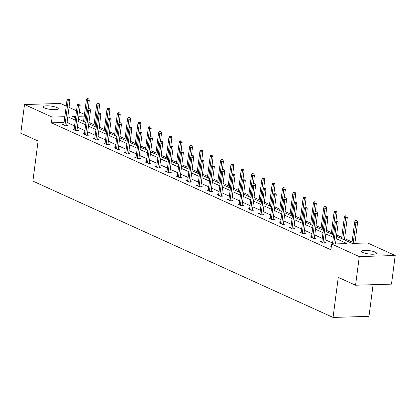 <?xml version="1.0" encoding="UTF-8"?>
<svg xmlns="http://www.w3.org/2000/svg" width="416" height="416" viewBox="0 0 416 416"><rect width="100%" height="100%" fill="white"/><g stroke="black" fill="none" stroke-linecap="round" stroke-linejoin="round"><path stroke-width="0.62" d="M362.762 252.486A7.576 1.68 -172.6 0 1 361.457 251.321A7.576 1.68 -172.6 0 1 366.86 250.411A7.576 1.68 -172.6 0 1 375.185 252.106A7.576 1.68 -172.6 0 1 376.485 253.271A7.576 1.68 -172.6 0 1 371.082 254.186A7.576 1.68 -172.6 0 1 362.762 252.486M44.533 107.942A7.576 1.68 -172.6 0 1 43.228 106.777A7.576 1.68 -172.6 0 1 48.636 105.867A7.576 1.68 -172.6 0 1 56.956 107.567A7.576 1.68 -172.6 0 1 58.261 108.732A7.576 1.68 -172.6 0 1 52.858 109.642A7.576 1.68 -172.6 0 1 44.533 107.942M373.09 284.69L368.976 316.347L333.06 317.434L32.895 181.095L38.1 141.024L20.8 133.167L24.518 104.541L60.434 103.454L66.206 106.075M69.04 107.364L76.528 110.765M79.362 112.05L84.469 114.369M352.066 241.982L344.578 238.581M341.744 237.292L336.643 234.972M331.427 232.601L326.321 230.287M321.105 227.916L315.999 225.597M310.783 223.226L305.677 220.912M300.461 218.54L295.36 216.221M290.139 213.85L285.038 211.536M279.822 209.165L274.716 206.846M269.5 204.474L264.394 202.16M259.178 199.789L254.072 197.47M248.856 195.099L243.755 192.785M238.534 190.414L233.433 188.094M228.218 185.723L223.111 183.409M217.896 181.038L212.789 178.719M207.574 176.348L202.467 174.028M197.252 171.662L192.15 169.343M186.935 166.972L181.828 164.653M176.613 162.287L171.506 159.968M166.291 157.596L161.184 155.277M155.969 152.911L150.868 150.592M145.647 148.221L140.546 145.902M135.33 143.536L130.224 141.216M125.008 138.845L119.902 136.526M114.686 134.16L109.58 131.841M104.364 129.47L99.263 127.15M94.042 124.784L88.941 122.465M336.471 236.288L352.191 243.428L367.578 242.965L395.2 255.507L359.284 256.599L331.661 244.052L347.048 243.584L336.164 238.644M359.284 256.599L355.566 285.22L391.482 284.133L395.2 255.507M321.859 241.54L320.393 241.582L323.7 243.084L326.128 243.012L324.75 242.388M301.215 232.164L299.749 232.206L303.056 233.709L305.484 233.636L304.106 233.012M280.571 222.789L279.11 222.83L282.417 224.333L284.846 224.26L283.462 223.636M259.932 213.413L258.466 213.455L261.773 214.958L264.202 214.885L262.824 214.261M239.288 204.038L237.827 204.079L241.134 205.582L243.558 205.509L242.18 204.885M218.65 194.662L217.183 194.704L220.49 196.206L222.919 196.134L221.541 195.51M198.006 185.286L196.539 185.328L199.852 186.831L202.275 186.758L200.897 186.134M177.367 175.911L175.9 175.952L179.208 177.455L181.636 177.382L180.258 176.758M156.723 166.535L155.256 166.577L158.564 168.08L160.992 168.007L159.614 167.383M136.079 157.16L134.618 157.201L137.925 158.704L140.348 158.631L138.97 158.007M115.44 147.784L113.974 147.826L117.281 149.328L119.709 149.256L118.331 148.632M94.796 138.408L93.335 138.45L96.642 139.953L99.065 139.88L97.687 139.256M74.157 129.033L72.691 129.074L75.998 130.577L78.426 130.504L77.048 129.88M332.587 243.079L325.099 239.678M322.265 238.389L314.782 234.988M311.943 233.704L304.46 230.303M301.626 229.013L294.138 225.612M291.304 224.328L283.816 220.927M280.982 219.638L273.494 216.237M270.66 214.952L263.177 211.552M260.343 210.262L252.855 206.861M250.021 205.577L242.533 202.176M239.699 200.886L232.211 197.486M229.377 196.201L221.889 192.8M219.055 191.511L211.572 188.11M208.738 186.826L201.25 183.425M198.416 182.135L190.928 178.734M188.094 177.45L180.606 174.049M177.772 172.76L170.284 169.359M167.45 168.074L159.968 164.674M157.134 163.384L149.646 159.983M146.812 158.699L139.324 155.298M136.49 154.008L129.002 150.608M126.168 149.323L118.685 145.922M115.846 144.633L108.363 141.232M105.529 139.948L98.041 136.547M95.207 135.257L87.719 131.856M84.885 130.572L77.397 127.171M74.563 125.882L67.08 122.481M64.085 122.429L51.397 122.814L330.918 249.777L331.661 244.052M63.835 124.342L62.369 124.389L65.676 125.892L68.104 125.819L66.726 125.19M84.474 133.718L83.013 133.765L86.32 135.268L88.748 135.195L87.37 134.566M105.118 143.094L103.652 143.14L106.959 144.643L109.387 144.57L108.009 143.941M125.762 152.469L124.296 152.516L127.603 154.019L130.031 153.946L128.653 153.317M146.401 161.845L144.934 161.892L148.247 163.394L150.67 163.322L149.292 162.692M167.045 171.22L165.578 171.267L168.886 172.77L171.314 172.697L169.936 172.068M187.684 180.596L186.222 180.643L189.53 182.146L191.953 182.073L190.575 181.444M208.328 189.972L206.861 190.018L210.168 191.521L212.597 191.448L211.219 190.819M228.972 199.347L227.505 199.394L230.812 200.897L233.241 200.824L231.863 200.195M249.61 208.723L248.144 208.77L251.451 210.272L253.88 210.2L252.502 209.57M270.254 218.098L268.788 218.145L272.095 219.648L274.524 219.575L273.146 218.946M290.893 227.474L289.427 227.521L292.739 229.024L295.162 228.951L293.784 228.322M311.537 236.85L310.071 236.896L313.378 238.399L315.806 238.326L314.428 237.697M331.375 246.251L330.715 246.272L331.339 246.558M355.566 285.22L338.265 277.363L333.06 317.434M51.397 122.814L52.14 117.088L24.518 104.541M75.8 116.371L72.67 116.464L75.613 117.806M78.447 119.09L85.935 122.491M88.769 123.781L96.257 127.182M99.091 128.466L106.574 131.867M109.413 133.156L116.896 136.557M119.73 137.842L127.218 141.242M130.052 142.532L137.54 145.933M140.374 147.217L147.862 150.618M150.696 151.908L158.179 155.308M161.013 156.593L168.501 159.994M171.335 161.283L178.823 164.684M181.657 165.968L189.145 169.369M191.979 170.659L199.467 174.06M202.301 175.344L209.784 178.745M212.618 180.034L220.106 183.435M222.94 184.72L230.428 188.12M233.262 189.41L240.75 192.811M243.584 194.095L251.072 197.496M253.906 198.786L261.388 202.186M264.222 203.471L271.71 206.872M274.544 208.161L282.032 211.562M284.866 212.846L292.354 216.247M295.188 217.537L302.671 220.938M305.505 222.222L312.993 225.623M315.827 226.912L323.315 230.313M326.149 231.598L333.637 234.998M84.24 116.116L78.811 116.282M64.828 116.704L52.14 117.088M333.33 237.354L325.842 233.953M323.008 232.664L315.52 229.268M312.686 227.978L305.204 224.578M302.37 223.288L294.882 219.892M292.048 218.603L284.56 215.202M281.726 213.912L274.238 210.517M271.404 209.227L263.921 205.826M261.087 204.537L253.599 201.136M250.765 199.852L243.277 196.451M240.443 195.161L232.955 191.76M230.121 190.476L222.633 187.075M219.799 185.786L212.316 182.385M209.482 181.1L201.994 177.7M199.16 176.41L191.672 173.009M188.838 171.725L181.35 168.324M178.516 167.034L171.028 163.634M168.194 162.349L160.711 158.948M157.877 157.659L150.389 154.258M147.555 152.974L140.067 149.573M137.233 148.283L129.745 144.882M126.911 143.598L119.428 140.197M116.589 138.908L109.106 135.507M106.272 134.222L98.784 130.822M95.95 129.532L88.462 126.131M85.628 124.847L78.14 121.446M75.306 120.156L67.824 116.756M66.638 125.861L69.862 101.052L68.115 101.104L64.938 125.554M68.432 99.481L69.399 99.455L67.772 99.185L68.432 99.481L68.115 101.104L66.924 100.563L63.747 125.013M69.862 101.052L69.399 99.455M67.772 99.185L66.924 100.563M88.816 98.868L87.183 98.597L88.816 98.868L89.274 100.464L87.526 100.516L86.336 99.975L83.554 121.41M87.844 98.894L84.744 121.95M89.274 100.464L88.171 108.945M86.336 99.975L87.183 98.597M76.96 130.551L80.184 105.737L78.437 105.794L75.26 130.244M78.754 104.172L79.721 104.14L78.088 103.87L78.754 104.172L78.437 105.794L77.246 105.253L74.069 129.704M80.184 105.737L79.721 104.14M78.088 103.87L77.246 105.253M87.282 135.236L90.501 110.427L88.754 110.479L85.582 134.93M89.071 108.857L90.043 108.831L88.41 108.56L89.071 108.857L88.754 110.479L87.563 109.938L84.391 134.389M90.501 110.427L90.043 108.831M88.41 108.56L87.563 109.938M99.138 103.553L97.505 103.282L99.138 103.553L99.596 105.149L97.848 105.201L96.658 104.66L93.876 126.1M98.166 103.584L95.066 126.641M99.596 105.149L98.493 113.636M96.658 104.66L97.505 103.282M109.455 108.243L107.827 107.973L109.455 108.243L109.918 109.84L108.17 109.892L106.98 109.351L104.192 130.785M108.488 108.269L105.383 131.326M109.918 109.84L108.815 118.326M106.98 109.351L107.827 107.973M97.604 139.927L100.823 115.112L99.076 115.17L95.904 139.62M99.393 113.547L100.365 113.516L98.732 113.246L99.393 113.547L99.076 115.17L97.885 114.629L94.713 139.079M100.823 115.112L100.365 113.516M98.732 113.246L97.885 114.629M119.777 112.928L118.144 112.658L119.777 112.928L120.24 114.525L118.492 114.577L117.302 114.036L114.514 135.476M118.81 112.96L115.705 136.016M120.24 114.525L119.137 123.011M117.302 114.036L118.144 112.658M107.921 144.612L111.145 119.803L109.398 119.855L106.22 144.305M109.715 118.238L110.687 118.206L109.054 117.936L109.715 118.238L109.398 119.855L108.207 119.314L105.03 143.764M111.145 119.803L110.687 118.206M109.054 117.936L108.207 119.314M130.099 117.619L128.466 117.348L130.099 117.619L130.556 119.215L128.809 119.267L127.618 118.726L124.836 140.161M129.126 117.645L126.027 140.702M130.556 119.215L129.454 127.702M127.618 118.726L128.466 117.348M118.243 149.302L121.467 124.488L119.72 124.545L116.542 148.996M120.037 122.923L121.004 122.892L119.376 122.621L120.037 122.923L119.72 124.545L118.529 124.004L115.352 148.455M121.467 124.488L121.004 122.892M119.376 122.621L118.529 124.004M140.421 122.304L138.788 122.034L140.421 122.304L140.878 123.9L139.131 123.952L137.94 123.412L135.158 144.851M139.448 122.335L136.349 145.392M140.878 123.9L139.776 132.387M137.94 123.412L138.788 122.034M128.565 153.988L131.789 129.178L130.042 129.23L126.864 153.681M130.359 127.613L131.326 127.582L129.693 127.312L130.359 127.613L130.042 129.23L128.851 128.69L125.674 153.14M131.789 129.178L131.326 127.582M129.693 127.312L128.851 128.69M150.743 126.994L149.11 126.724L150.743 126.994L151.2 128.591L149.453 128.643L148.262 128.102L145.48 149.536M149.77 127.02L146.671 150.077M151.2 128.591L150.098 137.077M148.262 128.102L149.11 126.724M138.887 158.678L142.106 133.864L140.358 133.921L137.186 158.371M140.676 132.298L141.648 132.267L140.015 131.997L140.676 132.298L140.358 133.921L139.168 133.38L135.996 157.83M142.106 133.864L141.648 132.267M140.015 131.997L139.168 133.38M161.06 131.68L159.427 131.409L161.06 131.68L161.522 133.276L159.775 133.328L158.584 132.787L155.797 154.227M160.092 131.711L156.988 154.768M161.522 133.276L160.42 141.762M158.584 132.787L159.427 131.409M149.204 163.363L152.428 138.554L150.68 138.606L147.503 163.056M150.998 136.989L151.97 136.958L150.337 136.687L150.998 136.989L150.68 138.606L149.49 138.065L146.312 162.516M152.428 138.554L151.97 136.958M150.337 136.687L149.49 138.065M171.382 136.37L169.749 136.1L171.382 136.37L171.844 137.966L170.097 138.018L168.906 137.478L166.119 158.912M170.409 136.396L167.31 159.453M171.844 137.966L170.742 146.453M168.906 137.478L169.749 136.1M159.526 168.054L162.75 143.239L161.002 143.296L157.825 167.747M161.32 141.674L162.292 141.643L160.659 141.372L161.32 141.674L161.002 143.296L159.812 142.756L156.634 167.206M162.75 143.239L162.292 141.643M160.659 141.372L159.812 142.756M169.848 172.739L173.072 147.93L171.324 147.982L168.147 172.432M171.642 146.364L172.609 146.333L170.976 146.063L171.642 146.364L171.324 147.982L170.134 147.441L166.956 171.891M173.072 147.93L172.609 146.333M170.976 146.063L170.134 147.441M180.17 177.429L183.394 152.615L181.646 152.672L178.469 177.122M181.958 151.05L182.931 151.018L181.298 150.748L181.958 151.05L181.646 152.672L180.456 152.131L177.278 176.582M183.394 152.615L182.931 151.018M181.298 150.748L180.456 152.131M190.492 182.114L193.71 157.305L191.963 157.357L188.791 181.808M192.28 155.74L193.253 155.709L191.62 155.438L192.28 155.74L191.963 157.357L190.772 156.816L187.6 181.267M193.71 157.305L193.253 155.709M191.62 155.438L190.772 156.816M200.808 186.805L204.032 161.996L202.285 162.048L199.108 186.498M202.602 160.425L203.575 160.394L201.942 160.124L202.602 160.425L202.285 162.048L201.094 161.507L197.917 185.957M204.032 161.996L203.575 160.394M201.942 160.124L201.094 161.507M211.13 191.49L214.354 166.681L212.607 166.733L209.43 191.183M212.924 165.116L213.897 165.084L212.264 164.814L212.924 165.116L212.607 166.733L211.416 166.192L208.239 190.642M214.354 166.681L213.897 165.084M212.264 164.814L211.416 166.192M221.452 196.18L224.676 171.371L222.929 171.423L219.752 195.874M223.246 169.801L224.214 169.77L222.581 169.499L223.246 169.801L222.929 171.423L221.738 170.882L218.561 195.333M224.676 171.371L224.214 169.77M222.581 169.499L221.738 170.882M231.774 200.866L234.993 176.056L233.246 176.108L230.074 200.559M233.563 174.491L234.536 174.46L232.903 174.19L233.563 174.491L233.246 176.108L232.055 175.568L228.883 200.018M234.993 176.056L234.536 174.46M232.903 174.19L232.055 175.568M242.096 205.556L245.315 180.747L243.568 180.799L240.396 205.249M243.885 179.176L244.858 179.145L243.225 178.875L243.885 179.176L243.568 180.799L242.377 180.258L239.205 204.708M245.315 180.747L244.858 179.145M243.225 178.875L242.377 180.258M252.413 210.241L255.637 185.432L253.89 185.484L250.713 209.934M254.207 183.867L255.18 183.836L253.547 183.565L254.207 183.867L253.89 185.484L252.699 184.943L249.522 209.394M255.637 185.432L255.18 183.836M253.547 183.565L252.699 184.943M181.704 141.055L180.071 140.785L181.704 141.055L182.161 142.652L180.414 142.704L179.223 142.163L176.441 163.602M180.731 141.086L177.632 164.143M182.161 142.652L181.059 151.138M179.223 142.163L180.071 140.785M192.026 145.746L190.393 145.475L192.026 145.746L192.483 147.342L190.736 147.394L189.545 146.853L186.763 168.288M191.053 145.772L187.954 168.828M192.483 147.342L191.381 155.828M189.545 146.853L190.393 145.475M202.348 150.431L200.715 150.16L202.348 150.431L202.805 152.027L201.058 152.084L199.867 151.538L197.085 172.978M201.375 150.462L198.276 173.519M202.805 152.027L201.703 160.514M199.867 151.538L200.715 150.16M212.664 155.121L211.032 154.851L212.664 155.121L213.127 156.718L211.38 156.77L210.189 156.229L207.402 177.663M211.697 155.147L208.593 178.204M213.127 156.718L212.025 165.204M210.189 156.229L211.032 154.851M222.986 159.806L221.354 159.536L222.986 159.806L223.444 161.403L221.697 161.46L220.506 160.919L217.724 182.354M222.014 159.838L218.915 182.894M223.444 161.403L222.347 169.889M220.506 160.919L221.354 159.536M233.308 164.497L231.676 164.226L233.308 164.497L233.766 166.093L232.019 166.145L230.828 165.604L228.046 187.039M232.336 164.523L229.237 187.58M233.766 166.093L232.664 174.58M230.828 165.604L231.676 164.226M243.63 169.182L241.998 168.912L243.63 169.182L244.088 170.778L242.341 170.836L241.15 170.295L238.368 191.729M242.658 169.213L239.559 192.27M244.088 170.778L242.986 179.265M241.15 170.295L241.998 168.912M253.947 173.872L252.32 173.602L253.947 173.872L254.41 175.469L252.663 175.521L251.472 174.98L248.685 196.414M252.98 173.898L249.876 196.955M254.41 175.469L253.308 183.955M251.472 174.98L252.32 173.602M264.269 178.558L262.636 178.287L264.269 178.558L264.732 180.154L262.985 180.211L261.794 179.67L259.007 201.105M263.302 178.589L260.198 201.646M264.732 180.154L263.63 188.64M261.794 179.67L262.636 178.287M274.591 183.248L272.958 182.978L274.591 183.248L275.049 184.844L273.302 184.896L272.111 184.356L269.329 205.79M273.619 183.274L270.52 206.331M275.049 184.844L273.946 193.331M272.111 184.356L272.958 182.978M262.735 214.932L265.959 190.122L264.212 190.174L261.035 214.625M264.529 188.552L265.496 188.521L263.869 188.25L264.529 188.552L264.212 190.174L263.021 189.634L259.844 214.084M265.959 190.122L265.496 188.521M263.869 188.25L263.021 189.634M284.913 187.933L283.28 187.663L284.913 187.933L285.371 189.53L283.624 189.587L282.433 189.046L279.651 210.48M283.941 187.964L280.842 211.021M285.371 189.53L284.268 198.016M282.433 189.046L283.28 187.663M273.057 219.617L276.281 194.808L274.534 194.86L271.357 219.31M274.851 193.242L275.818 193.211L274.186 192.941L274.851 193.242L274.534 194.86L273.343 194.319L270.166 218.769M276.281 194.808L275.818 193.211M274.186 192.941L273.343 194.319M295.235 192.624L293.602 192.353L295.235 192.624L295.693 194.22L293.946 194.272L292.755 193.731L289.973 215.166M294.263 192.65L291.164 215.706M295.693 194.22L294.59 202.706M292.755 193.731L293.602 192.353M283.379 224.307L286.598 199.498L284.851 199.55L281.679 224M285.168 197.928L286.14 197.902L284.508 197.626L285.168 197.928L284.851 199.55L283.66 199.009L280.488 223.46M286.598 199.498L286.14 197.902M284.508 197.626L283.66 199.009M305.552 197.309L303.919 197.038L305.552 197.309L306.015 198.905L304.268 198.962L303.077 198.422L300.29 219.856M304.585 197.34L301.48 220.397M306.015 198.905L304.912 207.392M303.077 198.422L303.919 197.038M293.701 228.992L296.92 204.183L295.173 204.235L292.001 228.686M295.49 202.618L296.462 202.587L294.83 202.316L295.49 202.618L295.173 204.235L293.982 203.694L290.805 228.145M296.92 204.183L296.462 202.587M294.83 202.316L293.982 203.694M315.874 201.999L314.241 201.729L315.874 201.999L316.337 203.596L314.59 203.648L313.399 203.107L310.612 224.541M314.907 202.03L311.802 225.082M316.337 203.596L315.234 212.082M313.399 203.107L314.241 201.729M304.018 233.683L307.242 208.874L305.495 208.926L302.318 233.376M305.812 207.303L306.784 207.277L305.152 207.002L305.812 207.303L305.495 208.926L304.304 208.385L301.127 232.835M307.242 208.874L306.784 207.277M305.152 207.002L304.304 208.385M326.196 206.684L324.563 206.414L326.196 206.684L326.654 208.281L324.906 208.338L323.716 207.797L320.934 229.232M325.224 206.716L322.124 229.772M326.654 208.281L325.551 216.767M323.716 207.797L324.563 206.414M314.34 238.368L317.564 213.559L315.817 213.611L312.64 238.061M316.134 211.994L317.101 211.962L315.468 211.692L316.134 211.994L315.817 213.611L314.626 213.07L311.449 237.52M317.564 213.559L317.101 211.962M315.468 211.692L314.626 213.07M336.518 211.375L334.885 211.104L336.518 211.375L336.976 212.971L335.228 213.023L334.038 212.482L331.256 233.917M335.546 211.406L332.446 234.458M336.976 212.971L335.873 221.458M334.038 212.482L334.885 211.104M324.662 243.058L327.886 218.249L326.139 218.301L322.962 242.752M326.456 216.679L327.423 216.653L325.79 216.377L326.456 216.679L326.139 218.301L324.948 217.76L321.771 242.211M327.886 218.249L327.423 216.653M325.79 216.377L324.948 217.76M346.84 216.06L345.207 215.79L346.84 216.06L347.298 217.656L345.55 217.714L344.36 217.173L341.578 238.607M345.868 216.091L342.768 239.148M347.298 217.656L344.412 239.892M344.36 217.173L345.207 215.79M335.478 243.937L338.203 222.934L336.456 222.986L333.731 243.989M336.773 221.369L337.745 221.338L336.112 221.068L336.773 221.369L336.456 222.986L335.265 222.446L332.462 244.026M338.203 222.934L337.745 221.338M336.112 221.068L335.265 222.446M357.157 220.75L355.524 220.48L357.157 220.75L357.62 222.347L355.872 222.399L354.682 221.858L351.894 243.292M356.19 220.782L353.142 243.402M357.62 222.347L354.89 243.35M354.682 221.858L355.524 220.48"/></g></svg>
